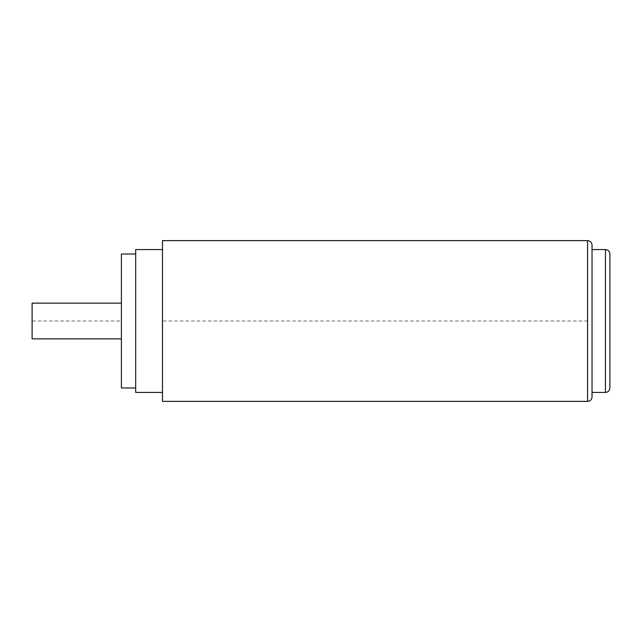 <?xml version="1.0" encoding="UTF-8"?>
<svg xmlns="http://www.w3.org/2000/svg" width="642" height="642" viewBox="0 0 642 642"><rect width="100%" height="100%" fill="white"/><g stroke="black" fill="none" stroke-linecap="round" stroke-linejoin="round"><path stroke-width="0.48" stroke-dasharray="3.21 2.41" d="M609.9 254.023L609.9 387.977M592.036 396.908L592.036 392.447M162.482 401.37L162.482 240.63M162.482 321L162.482 249.553L162.482 392.447L162.482 321L587.574 321L587.574 401.37M135.695 249.553L135.695 392.447M135.695 321L135.695 387.977L135.695 321M121.402 254.023L121.402 387.977M121.402 321L121.402 303.136L121.402 338.864L121.402 321L32.1 321L32.1 338.864M32.1 303.136L32.1 321M605.438 392.447L605.438 249.553M587.574 240.63L587.574 321M592.036 321L592.036 245.092"/><path stroke-width="0.96" d="M609.9 321L609.9 387.977C609.611 390.713 608.118 392.206 605.438 392.447L605.438 249.553C608.118 249.794 609.611 251.287 609.9 254.023L609.9 321M605.438 392.447L592.036 392.447L592.036 321L592.036 396.908C591.772 399.621 590.287 401.114 587.574 401.37L587.574 240.63C590.287 240.886 591.772 242.379 592.036 245.092L592.036 321M587.574 240.63L162.482 240.63L162.482 401.37L587.574 401.37M162.482 392.447L135.695 392.447L135.695 249.553L162.482 249.553M135.695 387.977L121.402 387.977L121.402 254.023L135.695 254.023M121.402 338.864L32.1 338.864L32.1 303.136L121.402 303.136M592.036 249.553L605.438 249.553"/></g></svg>
